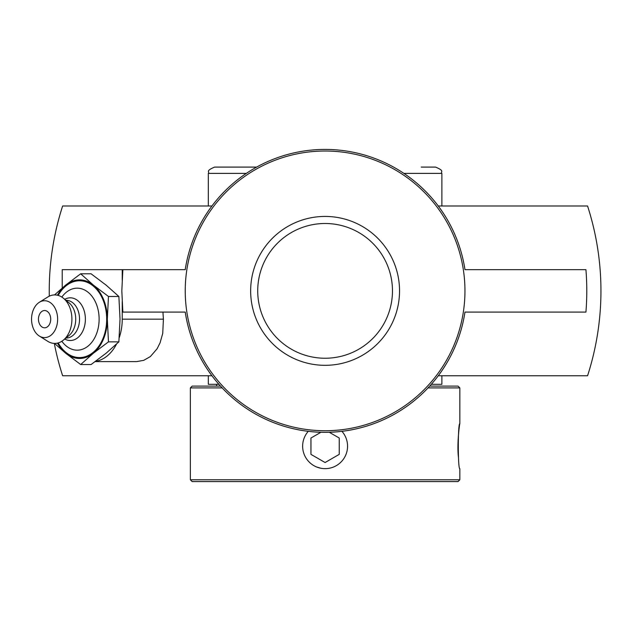 <?xml version="1.0" encoding="UTF-8"?>
<svg xmlns="http://www.w3.org/2000/svg" width="631" height="631" viewBox="0 0 631 631"><rect width="100%" height="100%" fill="white"/><g stroke="black" fill="none" stroke-linecap="round" stroke-linejoin="round"><path stroke-width="0.95" d="M257.724 290.875A67.367 67.367 0 0 1 325.099 223.5A67.367 67.367 0 0 1 392.466 290.875A67.367 67.367 0 0 1 325.099 358.242A67.367 67.367 0 0 1 257.724 290.875A67.367 67.367 0 0 0 325.099 358.242A67.367 67.367 0 0 0 392.466 290.875A67.367 67.367 0 0 0 325.099 223.5A67.367 67.367 0 0 0 257.724 290.875M399.541 290.875A74.442 74.442 0 0 0 287.878 226.403A74.442 74.442 0 0 0 287.878 355.348A74.442 74.442 0 0 0 399.541 290.875M185.238 290.875A139.861 139.861 0 0 0 395.03 411.996A139.861 139.861 0 0 0 395.03 169.755A139.861 139.861 0 0 0 185.238 290.875M95.178 361.602L136.564 361.602L143.702 360.356L150.399 356.539L157.095 348.777L160.085 342.799L162.735 333.389L163.413 319.168L122.24 319.168A42.435 30.012 90 0 1 119.235 337.672M116.514 344.1A42.435 30.012 90 0 1 95.533 361.35M62.224 287.981L62.224 269.658L122.864 269.658L121.822 290.875L122.864 312.093L185.238 312.093A141.462 141.462 0 0 0 211.921 375.753L62.635 375.753A275.85 275.85 0 0 1 54.298 343.414M122.24 269.658L122.24 280.211M162.956 312.093A272.568 192.731 90 0 0 163.413 319.168M122.24 301.539L122.24 319.168M122.864 269.658L185.238 269.658A141.462 141.462 0 0 1 464.96 269.658L585.923 269.658A261.691 261.691 0 0 1 585.923 312.093L464.96 312.093A141.462 141.462 0 0 1 185.238 312.093M49.297 296.176A275.85 275.85 0 0 1 62.635 205.998L211.929 205.998A141.462 141.462 0 0 0 185.23 269.658M464.96 269.658A141.462 141.462 0 0 0 438.269 205.998L587.564 205.998A275.85 275.85 0 0 1 587.564 375.753L438.269 375.753A141.462 141.462 0 0 0 464.96 312.093M44.596 310.523A8.645 6.113 90 0 1 50.614 317.677A8.645 6.113 90 0 1 46.67 327.292A8.645 6.113 90 0 1 39.296 323.466A11.445 11.445 0 0 1 39.296 314.869A8.645 6.113 90 0 1 44.596 310.523M61.83 297.075A30.998 21.919 90 0 1 85.674 290.575A30.998 21.919 90 0 1 99.122 319.168A30.998 21.919 90 0 1 85.674 347.76A30.998 21.919 90 0 1 61.83 341.261M58.194 295.411A38.404 27.157 90 0 1 88.419 282.885A38.404 27.157 90 0 1 106.686 319.168A38.404 27.157 90 0 1 88.419 355.45A38.404 27.157 90 0 1 58.194 342.925M64.741 299.315A21.344 15.097 90 0 1 85.382 319.168A21.344 15.097 90 0 1 64.741 339.021M65.955 300.301L66.192 300.301A18.867 13.338 90 0 1 79.53 319.168A18.867 13.338 90 0 1 66.192 338.035L65.955 338.035M39.327 302.296L47.83 296.98A24.254 17.147 90 0 1 63.329 298.163L69.047 302.833A18.867 13.338 90 0 1 75.72 319.168A18.867 13.338 90 0 1 69.047 335.503L63.329 340.172A24.254 17.147 90 0 1 47.83 341.355L39.327 336.039A18.449 13.046 90 0 1 31.55 319.168A18.449 13.046 90 0 1 39.327 302.296A18.449 13.046 90 0 1 57.634 319.168A18.449 13.046 90 0 1 39.327 336.039M63.329 298.163A24.254 17.147 90 0 1 71.91 319.168A24.254 17.147 90 0 1 63.329 340.172M80.681 273.791L91.077 273.791L106.126 285.133L118.873 296.475L120.024 319.168L118.873 341.86L108.469 341.86L107.317 319.168L108.469 296.475L93.42 285.133L80.681 273.791L65.632 285.133L54.526 294.914M118.873 296.475L108.469 296.475M54.526 343.422L65.632 353.202L80.681 364.544L93.42 353.202L108.469 341.86M118.873 341.86L106.126 353.202L91.077 364.544L80.681 364.544M57.492 295.221A39.303 27.788 90 0 1 65.632 285.133A39.303 27.788 90 0 1 93.42 285.133A39.303 27.788 90 0 1 107.317 319.168A39.303 27.788 90 0 1 93.42 353.202A39.303 27.788 90 0 1 65.632 353.202A39.303 27.788 90 0 1 57.492 343.114M208.325 375.753L208.325 384.303L218.878 384.303M431.32 384.303L441.874 384.303L441.874 375.753M403.887 173.383L441.874 173.383C440.264 171.6 445.257 171.159 435.587 167.097L421.216 167.097M256.612 167.097L214.611 167.097C204.941 171.159 209.934 171.6 208.325 173.383L246.311 173.383M428.047 387.899L459.841 387.899L459.841 423.74C459.747 423.054 456.828 442.67 458.382 456.82M220.487 386.101L192.155 386.101L190.357 387.899L222.151 387.899M459.841 387.899L458.043 386.101L429.711 386.101M459.841 423.74C457.798 422.352 457.798 470.04 459.841 468.652L459.841 479.789L190.357 479.789L190.357 387.899M320.777 468.234L316.494 466.94M190.357 479.789L192.155 481.587L458.043 481.587L459.841 479.789M341.931 431.328A22.456 22.456 0 0 1 325.099 468.652A22.456 22.456 0 0 1 308.267 431.328M329.279 432.274L339.241 438.024L339.241 454.359L325.099 462.531L310.949 454.359L310.949 438.024L320.919 432.274M310.949 454.359L325.099 462.531M216.583 386.101L216.583 384.303M208.325 173.383L208.325 205.998M441.874 173.383L441.874 205.998"/></g></svg>

